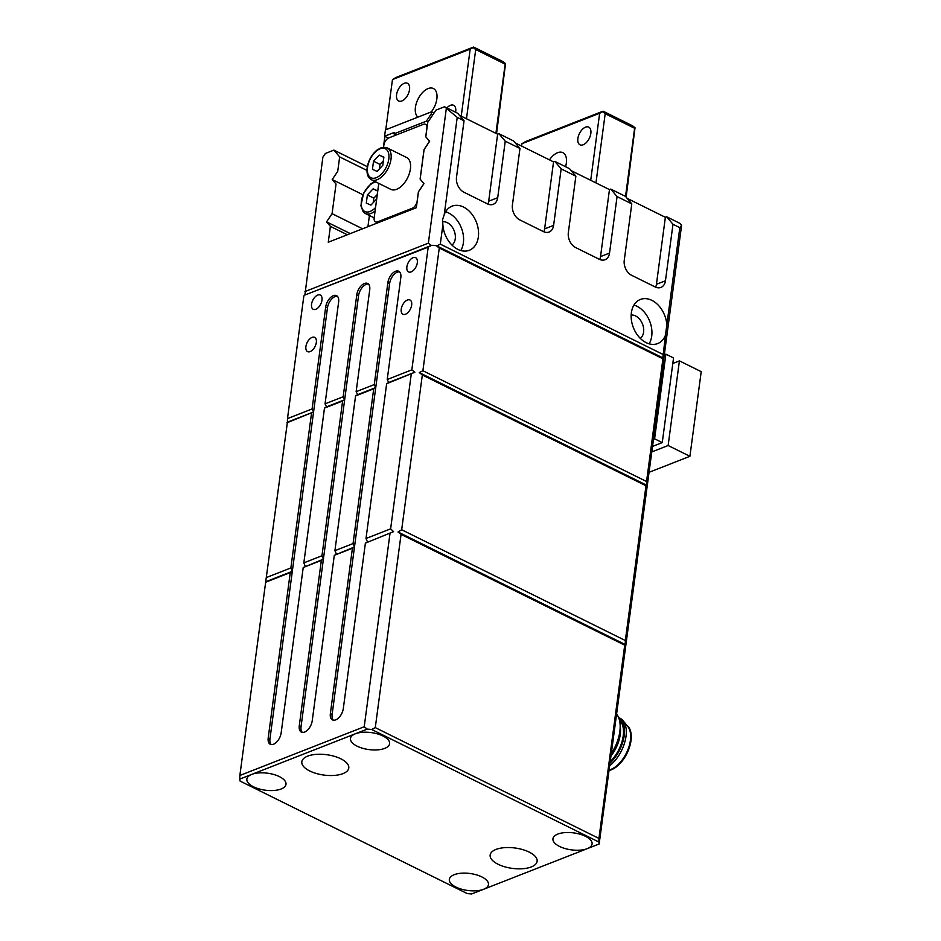 <?xml version="1.0" encoding="UTF-8"?>
<svg xmlns="http://www.w3.org/2000/svg" width="941" height="941" viewBox="0 0 941 941"><rect width="100%" height="100%" fill="white"/><g stroke="black" fill="none" stroke-linecap="round" stroke-linejoin="round"><path stroke-width="1.41" d="M333.42 720.206A9.869 5.481 116.4 0 1 332.126 714.478L389.633 283.535A9.869 5.481 116.4 0 1 399.537 271.855M271.243 744.578A9.869 5.481 116.4 0 1 269.961 738.85L313.576 411.935L312.094 408.947L325.692 307.025A9.869 5.481 116.4 0 1 330.032 298.038A9.869 5.481 116.4 0 1 336.549 295.65A9.869 5.481 116.4 0 1 338.642 301.955L325.045 403.865L343.183 396.761L356.78 294.851A9.869 5.481 116.4 0 1 361.109 285.852A9.869 5.481 116.4 0 1 367.637 283.464A9.869 5.481 116.4 0 1 369.731 289.769L356.133 391.691L374.271 384.575L375.753 387.574L373.706 388.809L353.051 543.569L354.486 546.968L352.428 548.215L330.362 713.607L332.126 714.478M365.39 543.133L393.597 531.641L365.39 543.133L343.312 708.526A9.869 5.481 116.4 0 1 338.983 717.513A9.869 5.481 116.4 0 1 332.455 719.912A9.869 5.481 116.4 0 1 330.362 713.607M374.271 384.575L387.868 282.665A9.869 5.481 116.4 0 1 392.197 273.678A9.869 5.481 116.4 0 1 398.725 271.279A9.869 5.481 116.4 0 1 400.819 277.583L387.221 379.505L411.829 369.86L428.202 247.13L431.813 245.283L304.872 295.039L322.869 157.194L325.374 153.465L333.926 150.113L367.319 166.663M312.094 408.947L287.487 418.592L287.417 422.191L313.576 411.935L327.456 307.907A9.869 5.481 116.4 0 1 337.36 296.227M287.417 422.191L266.268 577.586L290.875 567.941L292.31 571.34L290.263 572.575L268.197 737.979L269.961 738.85M302.332 732.392A9.869 5.481 116.4 0 1 301.049 726.664L323.398 559.154L303.214 567.505L281.147 732.898A9.869 5.481 116.4 0 1 276.807 741.884A9.869 5.481 116.4 0 1 270.29 744.284A9.869 5.481 116.4 0 1 268.197 737.979M343.183 396.761L344.665 399.749L342.618 400.995L321.963 555.755L323.398 559.154L358.545 295.721A9.869 5.481 116.4 0 1 368.449 284.041M323.398 559.154L321.351 560.401L299.273 725.793L301.049 726.664M354.486 546.968L334.302 555.319L312.236 720.712A9.869 5.481 116.4 0 1 307.895 729.698A9.869 5.481 116.4 0 1 301.379 732.098A9.869 5.481 116.4 0 1 299.273 725.793M481.839 876.918A19.749 8.563 7.6 0 1 488.461 884.599A19.749 8.563 7.6 0 1 483.603 889.28A19.749 8.563 7.6 0 1 461.443 889.163A19.749 8.563 7.6 0 1 449.327 879.376A19.749 8.563 7.6 0 1 461.337 873.213A19.749 8.563 7.6 0 1 481.839 876.918M585.467 836.302A19.749 8.563 7.6 0 1 592.089 843.983A19.749 8.563 7.6 0 1 587.231 848.664A19.749 8.563 7.6 0 1 565.059 848.547A19.749 8.563 7.6 0 1 552.943 838.76A19.749 8.563 7.6 0 1 564.965 832.597A19.749 8.563 7.6 0 1 585.467 836.302M382.999 736.003A19.749 8.563 7.6 0 1 389.621 743.696A19.749 8.563 7.6 0 1 368.919 749.577A19.749 8.563 7.6 0 1 350.475 738.473A19.749 8.563 7.6 0 1 355.333 733.792A19.749 8.563 7.6 0 1 382.999 736.003M279.383 776.619A19.749 8.563 7.6 0 1 285.993 784.312A19.749 8.563 7.6 0 1 265.291 790.193A19.749 8.563 7.6 0 1 246.86 779.089A19.749 8.563 7.6 0 1 251.706 774.408A19.749 8.563 7.6 0 1 279.383 776.619M498.095 864.273A23.69 10.28 -172.4 0 0 522.702 868.719A23.69 10.28 -172.4 0 0 537.123 861.321A23.69 10.28 -172.4 0 0 514.998 847.994A23.69 10.28 -172.4 0 0 490.155 855.051A23.69 10.28 -172.4 0 0 498.095 864.273M309.754 770.985A23.69 10.28 -172.4 0 0 334.361 775.419A23.69 10.28 -172.4 0 0 348.782 768.021A23.69 10.28 -172.4 0 0 326.656 754.706A23.69 10.28 -172.4 0 0 301.814 761.763A23.69 10.28 -172.4 0 0 309.754 770.985M406.888 266.856A7.951 4.411 116.4 0 1 410.37 259.61A7.951 4.411 116.4 0 1 415.628 257.681A7.951 4.411 116.4 0 1 416.051 266.762A7.951 4.411 116.4 0 1 408.57 271.925A7.951 4.411 116.4 0 1 406.888 266.856M311.553 304.214A7.951 4.411 116.4 0 1 315.047 296.98A7.951 4.411 116.4 0 1 320.293 295.051A7.951 4.411 116.4 0 1 320.716 304.131A7.951 4.411 116.4 0 1 313.235 309.295A7.951 4.411 116.4 0 1 311.553 304.214M305.907 346.535A7.951 4.411 116.4 0 1 309.401 339.301A7.951 4.411 116.4 0 1 314.647 337.372A7.951 4.411 116.4 0 1 315.07 346.453A7.951 4.411 116.4 0 1 307.589 351.616A7.951 4.411 116.4 0 1 305.907 346.535M401.242 309.166A7.951 4.411 116.4 0 1 404.724 301.932A7.951 4.411 116.4 0 1 409.982 300.003A7.951 4.411 116.4 0 1 410.405 309.083A7.951 4.411 116.4 0 1 402.924 314.247A7.951 4.411 116.4 0 1 401.242 309.166M655.642 287.181A11.845 8.41 68.6 0 0 656.43 284.3L665.369 217.3L627.141 198.351M464.042 120.777L457.22 117.39L444.54 106.756L457.726 113.285L464.042 120.777L456.503 177.273A11.845 8.41 68.6 0 0 463.925 192.223L487.462 203.879A11.845 8.41 68.6 0 0 493.202 204.338A11.845 8.41 68.6 0 0 497.707 197.681L505.246 141.185L498.93 133.693L513.645 140.985L519.961 148.466L512.422 204.962A11.845 8.41 68.6 0 0 519.832 219.923L543.38 231.58A11.845 8.41 68.6 0 0 549.109 232.027A11.845 8.41 68.6 0 0 553.614 225.369L561.154 168.874L554.837 161.393L569.552 168.686L575.868 176.167L568.329 232.662A11.845 8.41 68.6 0 0 575.751 247.612L599.288 259.281A11.845 8.41 68.6 0 0 605.028 259.728A11.845 8.41 68.6 0 0 609.533 253.07L617.073 196.575L610.756 189.094L625.471 196.375L631.787 203.868L624.248 260.363A11.845 8.41 68.6 0 0 631.67 275.313L655.207 286.97A11.845 8.41 68.6 0 0 660.947 287.417A11.845 8.41 68.6 0 0 665.452 280.771L672.98 224.276L666.663 216.783L665.369 217.3M599.735 259.481A11.845 8.41 68.6 0 0 600.523 256.599L609.462 189.6L571.222 170.662M609.462 189.6L610.756 189.094M543.816 231.78A11.845 8.41 68.6 0 0 544.604 228.91L553.543 161.899L515.303 142.961M553.543 161.899L554.837 161.393M487.909 204.091A11.845 8.41 68.6 0 0 488.685 201.209L497.636 134.21L459.396 115.261M497.636 134.21L498.93 133.693M442.446 221.794A12.798 9.081 -111.4 0 1 454.068 230.521A12.798 9.081 -111.4 0 1 451.986 245.095M445.611 211.784A23.69 16.809 -111.4 0 1 461.372 227.945A23.69 16.809 -111.4 0 1 460.796 250.518M444.246 214.583L442.564 219.653L442.87 224.875A23.69 16.809 68.6 0 0 469.336 250.271A23.69 16.809 68.6 0 0 476.346 222.076A23.69 16.809 68.6 0 0 452.045 206.161A23.69 16.809 68.6 0 0 444.246 214.583L457.22 117.39M631.176 315.035A12.798 9.081 -111.4 0 1 642.515 324.069A12.798 9.081 -111.4 0 1 640.327 338.395M633.952 305.072A23.69 16.809 -111.4 0 1 649.713 321.246A23.69 16.809 -111.4 0 1 649.137 343.818M666.84 324.845A23.69 16.809 68.6 0 0 640.386 299.45A23.69 16.809 68.6 0 0 631.376 312.765A23.69 16.809 68.6 0 0 638.751 336.69A23.69 16.809 68.6 0 0 657.677 343.571A23.69 16.809 68.6 0 0 665.475 335.137L679.814 227.651L672.98 224.276M366.955 170.427L339.654 156.9L333.926 150.113M362.885 194.728L332.208 179.531L337.725 171.356L339.654 156.9M362.579 228.792L332.079 213.678L336.031 184.048L332.208 179.531M350.299 233.603L326.562 221.853L332.079 213.678M347.335 234.768L330.385 226.369L326.562 221.853M418.451 191.882L416.345 207.714L328.268 242.237L330.385 226.369M420.251 179.261L423.968 183.671L418.474 191.823M424.097 149.56L420.168 179.013M425.897 136.939L429.614 141.35L424.12 149.501M444.54 106.756L435.989 110.109L427.732 122.377L425.814 136.692M666.663 216.783L679.849 223.323L681.59 225.381L679.814 227.651M446.281 108.815L428.355 243.178L304.943 291.557M428.355 243.178L431.284 245.483M304.872 295.039L428.202 247.13M313.576 411.935L286.923 422.827M266.268 577.586L265.656 582.232L290.263 572.575M292.31 571.34L266.15 581.597M239.861 775.478L239.79 779.077L367.249 729.122L364.214 726.746L239.861 775.478L265.656 582.232M665.475 335.137L662.829 357.874L436.236 245.636L439.271 248.012L662.923 358.803L663.417 358.168L663.628 363.744L599.146 843.995L471.688 893.95L467.265 893.597L240.073 781.065L239.79 779.077M663.652 359.756L681.59 225.381M631.787 203.868L617.073 196.575M575.868 176.167L561.154 168.874M519.961 148.466L505.246 141.185M662.899 354.392L440.306 244.142L442.87 224.875M436.824 245.93L440.306 244.142M662.829 357.874L663.417 358.168M422.333 374.977L645.985 485.756L646.479 485.121L646.549 481.521L422.897 370.742L419.298 372.589L422.333 374.977L401.678 529.736L398.031 531.994L401.066 534.37L375.283 727.628L371.671 729.475L598.864 842.019L598.935 838.419L375.283 727.628M646.479 485.121L419.298 372.589M401.066 534.37L624.718 645.161L625.212 644.526L398.031 531.994M625.212 644.526L625.342 640.527L401.678 529.736M431.813 245.283L436.236 245.636M367.249 729.122L371.671 729.475M598.864 842.019L599.146 843.995M662.923 358.803L646.549 481.521M645.985 485.756L625.342 640.527M624.718 645.161L598.935 838.419M439.271 248.012L422.897 370.742M411.264 374.083L390.621 528.854L366.002 538.499L386.657 383.728L414.863 372.236L411.829 369.86M393.597 531.641L390.621 528.854M389.997 533.488L364.214 726.746M334.302 555.319L352.428 548.215M303.214 567.505L321.351 560.401M290.875 567.941L311.53 413.181M303.861 295.874L287.487 418.592M386.657 383.728L388.704 382.493L387.221 379.505M367.437 541.898L366.002 538.499M305.26 566.259L303.837 562.871L324.48 408.1L326.527 406.865L325.045 403.865M336.349 554.073L334.914 550.685L355.569 395.914L357.615 394.679L356.133 391.691M353.051 543.569L334.914 550.685M375.753 387.574L357.615 394.679M355.569 395.914L373.706 388.809M321.963 555.755L303.837 562.871M324.48 408.1L342.618 400.995M344.665 399.749L326.527 406.865M414.863 372.236L388.704 382.493M626.765 725.229A25.278 14.033 116.4 0 1 630.988 740.685A25.278 14.033 116.4 0 1 609.38 770.385M610.391 762.739A28.43 15.785 116.4 0 0 624.236 735.509A28.43 15.785 116.4 0 0 618.59 717.536L619.966 718.218A28.43 15.785 116.4 0 1 623.024 720.677L627.765 726.44A25.278 14.033 116.4 0 1 630.399 740.402A25.278 14.033 116.4 0 1 609.439 769.926M623.024 720.677A28.43 15.785 116.4 0 1 626 736.38A28.43 15.785 116.4 0 1 610.027 765.468M619.413 720.065A26.854 14.915 116.4 0 1 623.201 735.909A26.854 14.915 116.4 0 1 610.603 761.175M616.837 714.431A31.594 17.538 116.4 0 1 620.048 723.735L620.437 727.863A26.854 14.915 116.4 0 1 620.26 734.451A26.854 14.915 116.4 0 1 611.368 755.494M620.048 723.735A31.594 17.538 116.4 0 1 619.837 731.486A31.594 17.538 116.4 0 1 611.709 752.894M652.607 446.375L662.252 442.599L673.544 357.956L665.887 354.169L664.322 354.792M649.149 472.276L689.918 456.303L701.21 371.66L679.426 360.874L672.803 363.473M689.918 456.303L668.134 445.516L679.426 360.874M668.134 445.516L651.866 451.892M662.252 442.599L654.595 438.812L665.887 354.169M654.595 438.812L653.56 439.212M590.713 180.319L599.664 113.261L521.949 143.714L525.36 141.656L603.075 111.191L602.663 111.72L605.192 113.696L634.622 128.282L635.034 127.753L632.505 125.765L603.075 111.191M599.664 113.261L602.663 111.72M577.88 138.503A9.869 5.481 116.4 0 1 582.22 129.517A9.869 5.481 116.4 0 1 588.737 127.117A9.869 5.481 116.4 0 1 589.266 138.398A9.869 5.481 116.4 0 1 579.974 144.808A9.869 5.481 116.4 0 1 577.88 138.503M549.473 159.888A16.326 9.069 116.4 0 1 562.871 152.654A16.326 9.069 116.4 0 1 565.553 166.698M521.632 146.09L521.949 143.714M393.973 133.881L394.161 132.469L384.575 136.233L385.422 129.882L431.531 111.803L431.249 113.92L426.355 121.189L393.973 133.881L396.232 134.998M626.118 197.151L635.034 127.753M625.53 196.446L634.622 128.282M595.959 182.919L605.192 113.696M384.575 136.233L388.362 138.104M431.531 111.803L434.024 113.038M431.249 113.92L432.884 114.731M426.355 121.189L427.979 122.001M427.355 125.2L425.532 124.306A6.316 3.505 -63.6 0 1 426.873 128.341L425.814 136.222A1.576 0.882 -63.6 0 0 425.991 137.092L428.955 140.609A1.576 0.882 -63.6 0 1 428.696 142.609L424.403 148.972A1.576 0.882 -63.6 0 0 423.968 150.078L420.168 178.543A1.576 0.882 -63.6 0 0 420.345 179.413L423.309 182.93A1.576 0.882 -63.6 0 1 423.038 184.93L418.757 191.282A1.576 0.882 -63.6 0 0 418.322 192.399L418.38 192.434M425.532 124.306A6.316 3.505 -63.6 0 0 423.474 124.318L388.762 137.927A6.316 3.505 -63.6 0 0 383.869 145.196L383.599 147.219M378.776 183.377L374.177 217.841A6.316 3.505 -63.6 0 0 375.518 221.876A6.316 3.505 -63.6 0 0 377.564 221.864L412.276 208.255A6.316 3.505 -63.6 0 0 417.181 200.986L418.322 192.399M371.448 179.755L390.868 189.376A17.773 9.869 -63.6 0 0 407.594 177.825A17.773 9.869 -63.6 0 0 406.641 157.523L387.221 147.902L381.223 147.702L377.035 150.031C371.695 154.524 368.39 160.441 367.143 167.78C366.52 173.909 367.955 177.896 371.448 179.755A17.773 9.869 -63.6 0 0 388.174 168.204A17.773 9.869 -63.6 0 0 387.221 147.902M372.436 169.345L373.518 161.205L379.247 155.1L383.881 157.147L382.799 165.287L377.07 171.391L372.436 169.345M383.846 157.382L379.247 155.1M383.399 160.782L379.988 164.416L373.518 161.205M379.988 164.416L379.388 168.91M505.552 63.612L503.023 61.624L473.594 47.05L473.182 47.579L475.711 49.555L505.141 64.141L505.552 63.612L496.542 133.669M455.609 112.238A9.869 5.481 -63.6 0 0 455.703 111.614A9.869 5.481 -63.6 0 0 453.609 105.298A9.869 5.481 -63.6 0 0 446.881 107.921M409.535 89.595A9.869 5.481 -63.6 0 0 407.441 83.29A9.869 5.481 -63.6 0 0 398.149 89.701A9.869 5.481 -63.6 0 0 398.678 100.981A9.869 5.481 -63.6 0 0 405.206 98.582A9.869 5.481 -63.6 0 0 409.535 89.595M431.331 111.885A16.326 9.069 -63.6 0 0 436.847 98.946A16.326 9.069 -63.6 0 0 433.389 88.513A16.326 9.069 -63.6 0 0 418.498 98.193A16.326 9.069 -63.6 0 0 417.922 117.143M461.231 116.178L470.182 49.12L392.468 79.585L385.763 129.74M383.434 147.231L384.881 136.386M392.468 79.585L395.879 77.515L473.594 47.05M495.907 133.351L505.141 64.141M466.477 118.778L475.711 49.555M470.182 49.12L473.182 47.579M369.413 215.524L367.919 226.699M374.012 181.025L373.895 181.919M377.741 190.882L376.659 199.022L370.93 205.126L366.296 203.091L367.378 194.94L373.106 188.835L377.741 190.882M377.259 194.528L373.859 198.151L373.259 202.656M373.859 198.151L367.378 194.94M377.717 191.117L373.106 188.835M387.868 282.665L389.633 283.535M325.692 307.025L327.456 307.907M356.78 294.851L358.545 295.721M656.43 284.3L665.452 280.771M600.523 256.599L609.533 253.07M544.604 228.91L553.614 225.369M488.685 201.209L497.707 197.681M377.564 221.864L378.752 222.452M412.276 208.255L413.464 208.843M367.531 167.404A16.185 8.987 -63.6 0 0 381.799 173.685A16.185 8.987 -63.6 0 0 385.14 148.643A16.185 8.987 -63.6 0 0 367.531 167.404M374.953 181.484L370.895 183.766L363.661 192.999L360.885 205.726L363.238 211.901L365.308 213.489A17.773 9.869 -63.6 0 0 375.083 211.007M375.965 181.989A16.185 8.987 -63.6 0 0 361.226 203.385A16.185 8.987 -63.6 0 0 375.553 207.549M377.588 222.911L375.518 221.876M365.308 213.489L374.165 217.877"/></g></svg>
